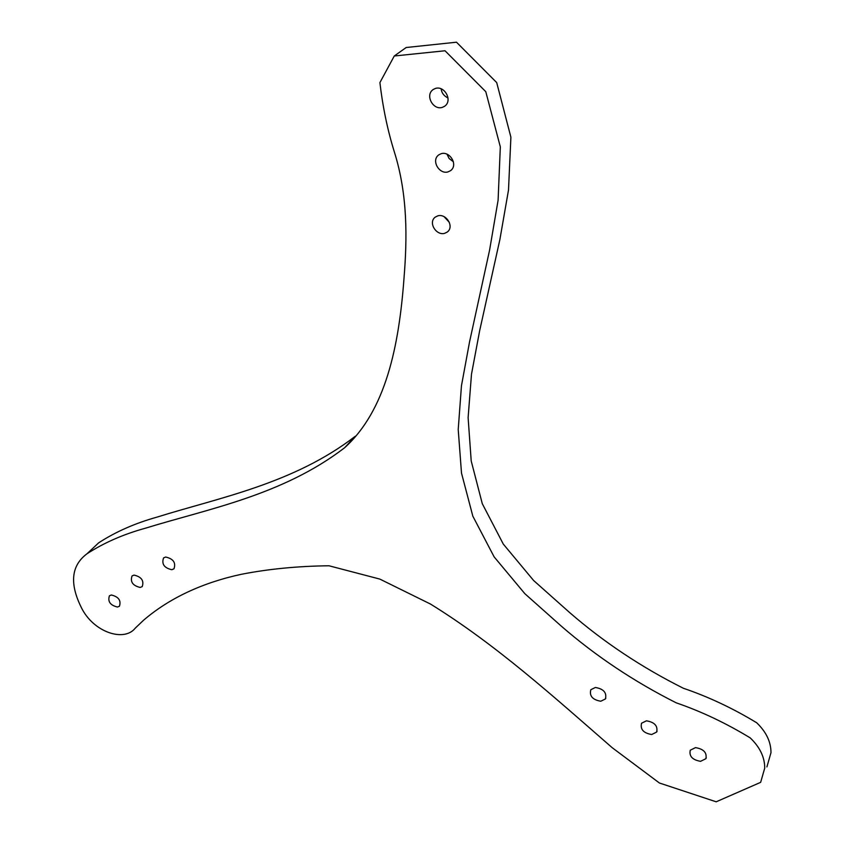 <?xml version="1.0" encoding="UTF-8"?>
<svg xmlns="http://www.w3.org/2000/svg" width="844" height="844" viewBox="0 0 844 844"><rect width="100%" height="100%" fill="white"/><g stroke="black" fill="none" stroke-linecap="round" stroke-linejoin="round"><path stroke-width="1.27" d="M695.488 747.626L690.265 750.221C688.978 756.213 692.418 759.916 700.583 761.33L705.879 758.693C707.114 752.69 703.653 748.997 695.488 747.626M646.441 720.818L641.545 723.224C640.1 729.332 643.476 733.088 651.673 734.523L656.632 732.064C658.025 725.956 654.627 722.211 646.441 720.818M595.389 687.48L590.842 689.706C589.217 695.952 592.53 699.792 600.78 701.237L605.401 698.959C606.973 692.713 603.629 688.894 595.389 687.48M444.06 216.623L449.303 222.32M437.846 215.832L435.23 217.119C427.897 222.552 436.274 235.792 444.598 233.355L447.341 231.994C454.589 226.54 446.138 213.332 437.846 215.832M446.993 154.157L449.135 158.524L453.365 161.732M441.148 153.703L438.806 154.842C430.799 160.381 439.291 174.697 448.048 171.891L450.548 170.667C458.45 165.097 449.884 150.823 441.148 153.703M441.159 88.799C441.612 92.914 443.891 95.963 447.995 97.967M435.304 88.493L433.341 89.432C424.595 94.961 433.151 110.585 442.372 107.357L444.493 106.333C453.133 100.752 444.493 85.191 435.304 88.493M165.656 557.029L163.567 557.926C161.436 564.024 164.19 567.959 171.849 569.721L173.98 568.793C176.079 562.684 173.305 558.76 165.656 557.029M134.038 575.091L132.054 575.935C130.05 581.832 132.761 585.673 140.199 587.456L142.225 586.591C144.197 580.683 141.465 576.842 134.038 575.091M111.345 594.988L109.435 595.78C107.547 601.498 110.216 605.254 117.464 607.047L119.426 606.235C121.283 600.495 118.582 596.75 111.345 594.988M344.626 447.742L355.292 436.253C293.585 483.802 219.018 497.696 157.216 517.055C135.135 523.217 115.607 531.815 98.642 542.85L87.027 553.748C71.297 565.448 69.377 583.309 81.246 607.364C93.294 632.367 124.216 642.358 135.314 628.084L143.564 620.234C168.842 598.533 201.832 582.782 241.5 574.268C268.73 568.951 297.89 566.124 328.991 565.775L379.811 579.079L430.472 604.04C496.135 644.605 553.97 696.996 612.185 747.689L659.407 783L716.176 801.8L760.655 782.335L764.738 768.072C764.727 757.226 759.895 747.172 750.242 737.909C726.062 723.171 701.385 711.481 676.234 702.841C633.928 681.519 595.59 655.925 561.207 626.058L524.841 593.68L494.141 556.892L472.83 516.159L461.499 473.104L458.218 429.512L461.457 385.771L469.538 341.947L489.573 250.204L498.097 200.239L500.323 146.856L485.785 91.68L445.031 50.767L394.264 55.999L379.916 82.596C382.786 107.251 387.639 130.493 394.475 152.342C407.768 194.911 407.251 238.187 404.002 278.288C398.948 346.757 385.602 410.659 344.626 447.742C282.687 495.322 207.751 508.943 145.738 528.112C123.583 534.189 104.012 542.745 87.027 553.748M766.901 766.911L770.983 752.69C770.994 741.908 766.236 731.927 756.688 722.759C732.761 708.243 708.338 696.743 683.418 688.282C641.535 667.298 603.587 642.041 569.584 612.512L533.608 580.493L503.277 544.063L482.283 503.678L471.205 460.951L468.114 417.664L471.49 374.219L479.666 330.69L499.87 239.622L508.499 190.079L510.894 137.192L496.705 82.596L456.488 42.2L406.175 47.517L394.264 55.999M451.456 169.855L450.548 170.667M448.196 231.182L447.341 231.994M605.844 698.157L605.401 698.959M657.054 731.221L656.632 732.064M706.28 757.806L705.879 758.693"/></g></svg>
